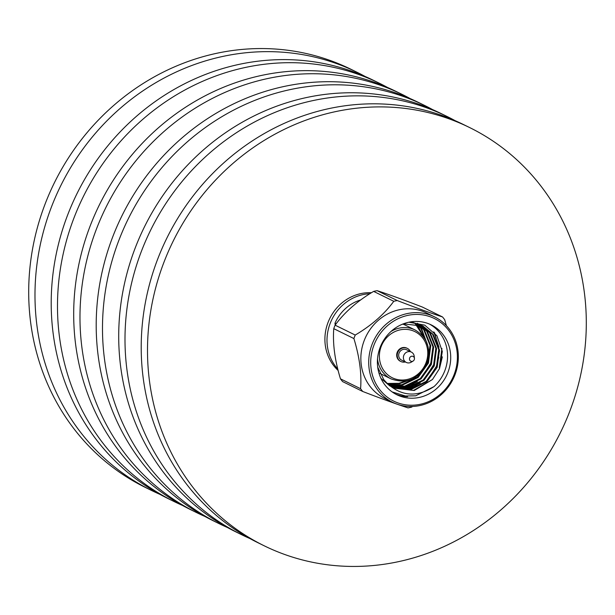 <?xml version="1.0" encoding="UTF-8"?>
<svg xmlns="http://www.w3.org/2000/svg" width="615" height="615" viewBox="0 0 615 615"><rect width="100%" height="100%" fill="white"/><g stroke="black" fill="none" stroke-linecap="round" stroke-linejoin="round"><path stroke-width="0.92" d="M365.102 76.452A232.985 216.003 116.2 0 0 357.084 72.293L350.796 69.203A232.985 216.003 116.2 0 0 122.308 98.285A232.985 216.003 116.2 0 0 30.765 323.382A232.985 216.003 116.2 0 0 145.401 487.457L151.69 490.539A232.985 216.003 116.2 0 0 159.885 494.345M357.084 72.293A232.985 216.003 116.2 0 0 128.597 101.375A232.985 216.003 116.2 0 0 37.054 326.465A232.985 216.003 116.2 0 0 151.69 490.539M387.604 87.507A232.985 216.003 116.2 0 0 379.586 83.34L373.305 80.258A232.985 216.003 116.2 0 0 144.817 109.339A232.985 216.003 116.2 0 0 53.274 334.429A232.985 216.003 116.2 0 0 167.903 498.504L174.191 501.594A232.985 216.003 116.2 0 0 182.386 505.392M379.586 83.34A232.985 216.003 116.2 0 0 151.098 112.422A232.985 216.003 116.2 0 0 59.555 337.52A232.985 216.003 116.2 0 0 174.191 501.594M410.097 98.554A232.985 216.003 116.2 0 0 402.079 94.387L395.791 91.297A232.985 216.003 116.2 0 0 167.303 120.386A232.985 216.003 116.2 0 0 75.76 345.476A232.985 216.003 116.2 0 0 190.396 509.551L196.685 512.641A232.985 216.003 116.2 0 0 204.887 516.439M402.079 94.387A232.985 216.003 116.2 0 0 173.591 123.469A232.985 216.003 116.2 0 0 82.049 348.567A232.985 216.003 116.2 0 0 196.685 512.641M432.606 109.608A232.985 216.003 116.2 0 0 424.588 105.442L418.3 102.351A232.985 216.003 116.2 0 0 189.812 131.433A232.985 216.003 116.2 0 0 98.269 356.531A232.985 216.003 116.2 0 0 212.905 520.605L219.194 523.696A232.985 216.003 116.2 0 0 227.389 527.493M424.588 105.442A232.985 216.003 116.2 0 0 196.1 134.524A232.985 216.003 116.2 0 0 104.558 359.614A232.985 216.003 116.2 0 0 219.194 523.696M455.115 120.655A232.985 216.003 116.2 0 0 447.097 116.496L440.809 113.406A232.985 216.003 116.2 0 0 212.321 142.488A232.985 216.003 116.2 0 0 120.778 367.586A232.985 216.003 116.2 0 0 235.414 531.66L241.695 534.743A232.985 216.003 116.2 0 0 249.898 538.548M447.097 116.496A232.985 216.003 116.2 0 0 218.602 145.578A232.985 216.003 116.2 0 0 127.067 370.668A232.985 216.003 116.2 0 0 241.695 534.743M469.599 127.543L463.31 124.461A232.985 216.003 116.2 0 0 234.822 153.542A232.985 216.003 116.2 0 0 143.28 378.632A232.985 216.003 116.2 0 0 257.916 542.707L264.204 545.797A232.985 216.003 116.2 0 0 492.692 516.715A232.985 216.003 116.2 0 0 584.235 291.618A232.985 216.003 116.2 0 0 469.599 127.543A232.985 216.003 116.2 0 0 241.111 156.625A232.985 216.003 116.2 0 0 149.568 381.723A232.985 216.003 116.2 0 0 264.204 545.797M337.735 368.985A44.603 41.351 -63.8 0 1 327.395 346.322A44.603 41.351 -63.8 0 1 369.815 293.747M338.104 370.445A44.603 41.351 -63.8 0 1 325.297 345.299A44.603 41.351 -63.8 0 1 371.445 292.732M413.111 361.036L411.327 362.12A5.766 5.343 -63.8 0 1 406.277 362.427A5.766 5.343 -63.8 0 1 403.786 355.432A5.766 5.343 -63.8 0 1 411.35 352.08A5.766 5.343 -63.8 0 1 414.202 356.269L414.433 358.345A2.645 2.452 116.2 0 0 409.651 357.961A2.645 2.452 116.2 0 0 413.111 361.036A2.645 2.452 116.2 0 0 414.433 358.345M411.35 352.08L406.638 349.766A5.766 5.343 116.2 0 0 399.074 353.118A5.766 5.343 116.2 0 0 401.557 360.113L406.277 362.427M410.397 351.611A7.319 6.788 116.2 0 0 407.322 348.367A7.319 6.788 116.2 0 0 397.713 352.626A7.319 6.788 116.2 0 0 400.872 361.505A7.319 6.788 116.2 0 0 405.316 361.958M407.322 348.367L406.799 348.113A7.319 6.788 116.2 0 0 397.19 352.364A7.319 6.788 116.2 0 0 400.35 361.251L400.872 361.505M379.893 373.367A27.252 25.269 116.2 0 0 381.085 373.997L391.04 378.886A27.252 25.269 -63.8 0 1 377.525 358.814M402.771 396.029L415.679 395.814L433.99 386.612A38.93 36.093 116.2 0 0 444.876 370.591A38.93 36.093 116.2 0 0 429.624 324.151M433.99 386.612C417.116 397.505 401.526 396.437 387.242 383.422L394.238 388.226L414.326 390.479L432.468 379.501L439.579 368.477L442.3 351.434L436.865 335.69L424.727 325.135L408.875 322.206M395.337 393.961A38.93 36.093 116.2 0 0 407.607 396.66L392.132 391.924M373.897 345.276A46.033 42.673 116.2 0 0 397.728 402.833A46.033 42.673 116.2 0 0 454.208 374.374A46.033 42.673 116.2 0 0 430.377 316.825A46.033 42.673 116.2 0 0 373.897 345.276M455.046 374.612A47.586 44.119 -63.8 0 1 392.555 402.287A47.586 44.119 -63.8 0 1 372.014 344.523A47.586 44.119 -63.8 0 1 434.505 316.856A47.586 44.119 -63.8 0 1 455.046 374.612M355.232 335.052A55.142 51.122 116.2 0 0 354.54 336.789A55.142 51.122 116.2 0 0 353.902 338.558L333.761 328.664A55.142 51.122 -63.8 0 1 334.399 326.903A55.142 51.122 -63.8 0 1 335.09 325.158L355.232 335.052C371.414 325.496 384.267 314.242 393.785 301.289L373.643 291.395C357.461 300.95 344.608 312.205 335.09 325.158M373.643 291.395A55.142 51.122 -63.8 0 1 377.141 290.672L397.282 300.558C415.686 307.661 430.769 313.127 442.523 316.956L422.39 307.062C403.978 299.959 388.895 294.493 377.141 290.672M434.505 316.856L426.649 312.997A47.586 44.119 116.2 0 0 364.157 340.664A47.586 44.119 116.2 0 0 384.69 398.428L392.555 402.287M442.523 316.956A55.142 51.122 116.2 0 1 444.691 319.731L446.382 325.65M397.282 300.558A55.142 51.122 116.2 0 0 393.785 301.289M434.574 332.7L439.602 351.219M433.813 331.854L439.033 347.252M438.81 357.33L436.373 366.417L427.648 380.032M442.331 356.861L439.64 368.016M441.924 348.474L439.287 367.847M448.02 372.137A38.93 36.093 116.2 0 0 431.215 324.881A38.93 36.093 116.2 0 0 380.093 347.521A38.93 36.093 116.2 0 0 396.89 394.769A38.93 36.093 116.2 0 0 448.02 372.137M417.347 381.646L404.785 388.019M430.554 363.557L421.829 377.18M413.734 383.699L403.386 388.142M420.26 383.076L407.699 389.449M433.467 364.987L424.734 378.609M416.647 385.128L406.3 389.572M415.286 323.613L418.692 327.334L423.643 336.882L415.163 323.598M390.917 331.539A27.252 25.269 -63.8 0 1 415.063 329.963L405.108 325.074A27.252 25.269 116.2 0 0 402.902 324.128M387.242 383.422L383.822 379.747L377.702 367.124M402.133 324.328L403.871 323.897L423.082 326.135L433.244 334.475L439.487 350.02L437.173 367.339L426.864 381.754L411.251 389.38L392.877 387.512M389.941 386.059L380.946 378.371M411.927 322.114L421.252 325.266M421.606 325.458L430.331 333.046L436.573 348.59L434.259 365.91L423.95 380.324L408.337 387.95L391.494 386.681M417.262 323.275L419.745 324.651M420.091 324.874L427.417 331.616L433.66 347.16L431.353 364.48L421.037 378.894L405.423 386.52L390.148 385.782M418.531 324.366L424.511 330.186L430.754 345.73L428.44 363.05L418.131 377.464L402.518 385.09L388.841 384.798M416.932 323.944L421.598 328.764L428.025 346.391M409.329 380.101L399.604 383.66L387.573 383.729M432.468 379.501L413.434 390.448L393.931 388.073M422.713 325.958L432.514 334.122L438.756 349.666L436.442 366.978L426.134 381.4L410.52 389.018L392.524 387.312M419.445 324.343L420.875 325.104M421.229 325.304L429.601 332.692L435.843 348.236L433.537 365.548L423.22 379.97L407.607 387.588L391.148 386.466M419.707 324.735L426.695 331.262L432.937 346.806L430.623 364.118L420.314 378.54L404.701 386.159L389.818 385.543M418.138 324.251L423.781 329.832L430.023 345.376L427.709 362.689L417.401 377.11L401.787 384.729L388.519 384.536M416.524 323.859L420.868 328.402L427.01 343.162M406.4 380.854L398.881 383.306L387.266 383.445M362.758 391.494L342.624 381.6A55.142 51.122 -63.8 0 1 340.456 378.825L360.59 388.711A55.142 51.122 116.2 0 0 362.758 391.494C381.277 398.635 396.36 404.101 408.006 407.883A55.142 51.122 116.2 0 0 411.504 407.161L412.65 406.469M333.761 328.664C332.607 343.662 334.837 360.382 340.456 378.825M360.59 388.711C361.751 373.712 359.521 356.992 353.902 338.558M336.113 323.805L334.975 323.244A39.867 36.962 -63.8 0 1 360.582 299.974M334.975 323.244L335.206 325.004M381.162 346.56A25.692 23.824 116.2 0 0 394.461 378.686A25.692 23.824 116.2 0 0 425.987 362.804A25.692 23.824 116.2 0 0 412.688 330.678A25.692 23.824 116.2 0 0 381.162 346.56M391.04 378.886C406.784 384.406 418.746 379.148 426.925 363.096C431.223 348.351 427.271 337.312 415.063 329.963M422.351 325.773L423.082 326.135"/></g></svg>

